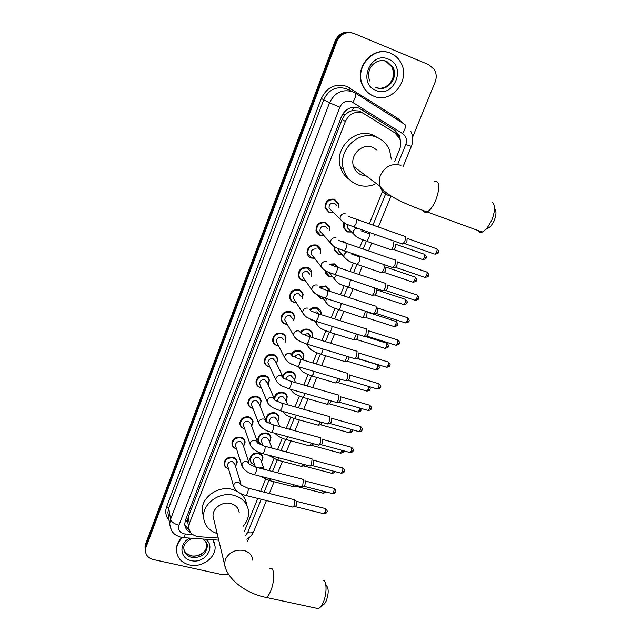 <?xml version="1.0" encoding="UTF-8"?>
<svg xmlns="http://www.w3.org/2000/svg" width="641" height="641" viewBox="0 0 641 641"><rect width="100%" height="100%" fill="white"/><g stroke="black" fill="none" stroke-linecap="round" stroke-linejoin="round"><path stroke-width="0.96" d="M351.484 232.026L347.382 231.938L343.376 227.643L343.913 222.571M341.124 241.136L343.56 241.481L346.1 243.131M342.07 254.605L338.36 254.445L334.306 250.054L334.346 246.633M329.706 264.092L334.586 263.86L338.432 267.609M332.687 276.888L329.45 276.656C327.311 275.878 325.949 274.388 325.364 272.185L325.203 270.566M319.482 286.984L325.724 285.958L329.786 290.365L329.939 291.367M323.457 298.866L320.66 298.586L316.638 294.459M309.948 309.483C312.055 307.64 314.402 307.063 316.983 307.768C319.162 308.537 320.532 310.028 321.069 312.239L321.109 314.651M313.681 320.54L311.975 320.244L309.411 318.673M300.573 331.886C302.696 329.418 305.292 328.561 308.345 329.306C310.573 330.075 311.943 331.581 312.463 333.825L312.047 337.503M291.447 354.144C293.45 351.004 296.238 349.81 299.82 350.571C302.087 351.34 303.465 352.862 303.954 355.122L303.113 359.457M282.633 376.163C284.364 372.365 287.28 370.843 291.399 371.572C293.706 372.341 295.092 373.871 295.549 376.155L294.58 380.522M274.092 398.221C275.245 393.638 278.242 391.667 283.082 392.316C285.421 393.077 286.815 394.616 287.248 396.915L286.15 401.306M266.6 421.794L265.959 419.807C266.408 414.639 269.372 412.307 274.869 412.796C277.241 413.557 278.635 415.096 279.043 417.411L277.833 421.818M262.113 444.606C259.661 443.852 258.259 442.274 257.89 439.894C258.387 434.846 261.336 432.563 266.752 433.028C269.156 433.781 270.558 435.327 270.943 437.659L269.621 442.066M254.589 464.549L254.156 464.453C251.681 463.707 250.27 462.137 249.934 459.741C250.463 454.806 253.395 452.57 258.74 453.019C261.175 453.764 262.57 455.302 262.93 457.642L261.512 462.049M305.34 280.63L302.552 280.333C300.26 279.5 298.842 277.906 298.313 275.534C298.458 269.508 301.558 266.832 307.608 267.489C309.843 268.307 311.238 269.861 311.798 272.153L311.326 276.311M296.238 302.648L293.89 302.336C291.551 301.51 290.133 299.892 289.628 297.488C289.86 291.623 292.945 289.019 298.882 289.66C301.166 290.485 302.576 292.056 303.097 294.379L302.48 298.626M287.296 324.362L285.341 324.066C282.961 323.232 281.535 321.606 281.062 319.178C281.359 313.465 284.436 310.925 290.269 311.55C292.6 312.367 294.011 313.962 294.507 316.317L293.738 320.628M278.49 345.787L276.904 345.515C274.476 344.69 273.042 343.047 272.601 340.595C272.97 335.035 276.023 332.551 281.768 333.16C284.131 333.977 285.557 335.58 286.022 337.959L285.109 342.326M314.595 258.291L311.326 258.043C309.082 257.217 307.68 255.639 307.111 253.307C307.167 247.114 310.284 244.349 316.446 245.03C318.633 245.848 320.019 247.378 320.604 249.621L320.292 253.684M333.392 212.676L329.218 212.58L325.075 208.021C324.915 201.45 328.048 198.518 334.474 199.223L338.544 203.63L338.6 207.187M324.009 235.632L320.212 235.455C318.024 234.638 316.63 233.084 316.029 230.8C315.989 224.422 319.114 221.586 325.404 222.275L329.522 226.786L329.37 230.696M269.837 366.94L268.563 366.692C266.111 365.875 264.669 364.224 264.252 361.756C264.677 356.332 267.714 353.912 273.37 354.497C275.774 355.306 277.2 356.917 277.641 359.321L276.583 363.727M261.312 387.813L260.334 387.613C257.842 386.795 256.4 385.145 256.015 382.661C256.488 377.365 259.509 375.001 265.078 375.562C267.521 376.371 268.948 377.99 269.356 380.409L268.178 384.84M252.923 408.429L252.201 408.269C249.686 407.46 248.243 405.809 247.883 403.317C248.396 398.141 251.4 395.826 256.889 396.37C259.365 397.172 260.791 398.79 261.175 401.226L259.869 405.673M244.662 428.781L244.173 428.669C241.625 427.868 240.183 426.217 239.846 423.717C240.407 418.661 243.388 416.402 248.804 416.914C251.304 417.716 252.738 419.334 253.099 421.778L251.681 426.233M236.521 448.884L236.249 448.82C233.669 448.027 232.226 446.376 231.914 443.876C232.507 438.933 235.471 436.713 240.816 437.21C243.348 438.003 244.782 439.622 245.118 442.066L243.588 446.529M228.5 468.747L228.412 468.723C225.816 467.938 224.366 466.295 224.078 463.796C224.703 458.964 227.651 456.785 232.923 457.257C235.479 458.043 236.914 459.653 237.234 462.105L235.6 466.56M334.177 199.127L334.185 199.527M363.447 113.273L359.12 111.021L352.334 110.548L348.864 111.814L344.818 114.859L342.695 114.026M394.728 161.34L399.607 149.321C401.042 145.619 401.05 141.998 399.623 138.456L394.864 132.831L362.87 113.032C355.066 110.909 349.241 113.713 345.371 121.429L189.383 523.401L188.702 527.15C189.303 532.703 192.717 535.892 198.95 536.717L218.236 538.031M344.818 114.859L348.864 111.814M188.085 523.905L188.238 524.707M344.73 115.092L342.094 119.45L188.19 517.215L187.525 521.101M244.477 531.133L257.762 498.434M260.655 491.31L265.534 479.308M269.068 470.606L273.827 458.9M277.593 449.629L282.216 438.236M286.223 428.38L290.718 417.315M294.972 406.859L299.331 396.122M303.834 385.041L308.049 374.656M312.816 362.934L316.886 352.919M321.918 340.531L325.836 330.892M331.149 317.824L334.898 308.585M340.499 294.804L344.081 285.974M349.978 271.464L353.391 263.074M356.356 255.775L356.564 255.254M359.593 247.811L362.822 239.862M365.811 232.499L366.283 231.329M369.344 223.813L382.685 190.978M400.697 143.712L399.784 136.06L395.104 130.556L358.888 108.073C351.14 105.957 345.355 108.738 341.525 116.406L185.401 520.388L184.736 524.074C184.953 527.928 186.916 530.756 190.633 532.567M228.653 574.44L222.323 574.673L153.431 559.569C148.287 558.167 145.603 555.09 145.371 550.339L145.972 547.302L336.749 41.641C340.531 33.901 346.268 31.161 353.952 33.428L428.813 64.685L434.35 69.557C436.537 73.507 436.785 77.713 435.095 82.176L412.62 137.174M248.964 537.735L247.442 541.469M145.195 548.96L145.603 544.009L335.083 41.12L335.908 41.377C339.313 34.173 344.642 31.305 351.901 32.779C344.642 31.305 339.313 34.173 335.908 41.377L145.787 545.651L335.908 41.377L336.749 41.641M145.371 550.619L145.787 545.651L145.371 550.619M189.383 530.428L184.768 524.723M360.931 109.106L394.079 130.011L398.75 135.499L399.647 138.512M335.083 41.12C338.472 33.933 343.784 31.08 351.02 32.555M373.847 96.19C368.687 94.051 364.937 90.293 362.574 84.916C354.209 67.537 373.887 45.247 390.714 53.283C395.136 55.182 398.534 58.323 400.889 62.706C411.057 80.085 391.379 104.235 373.847 96.19M372.758 95.717C367.966 93.506 364.457 89.852 362.237 84.772C354.313 68.226 371.884 46.521 388.55 52.53M494.716 208.565C496.607 210.969 496.358 215.168 493.979 221.169L490.677 226.537L486.287 229.109M477.849 230.423C478.835 232.202 480.325 232.747 482.312 232.05L486.735 228.613L491.551 220.76C495.036 211.971 495.397 205.841 492.649 202.372M377.044 150.098L372.621 147.286C362.085 142.687 349.473 155.41 353.56 166.436C354.978 170.57 357.654 173.415 361.588 174.961L366.003 175.778M374.216 184.544C368.623 186.627 363.11 186.707 357.67 184.8C350.731 182.092 346.06 177.068 343.672 169.721C337.006 150.819 358.672 129.314 376.628 137.23C382.741 139.714 387.068 144.065 389.616 150.282L391.322 159.176M349.657 179.736C345.187 176.708 342.11 172.509 340.435 167.165C333.825 148.472 355.21 127.23 372.966 135.059L378.086 137.855M364.761 174.849L363.102 175.418M326.509 585.682C328.857 588.638 328.753 593.758 326.197 601.042L324.707 603.662L322.671 605.248M315.797 608.101L318.577 608.702L320.941 606.594L323.112 602.772C326.814 594.744 327.046 582.004 323.617 580.393M239.237 512.896C238.636 508.113 235.784 504.972 230.672 503.489C222.347 501.166 212.355 508.377 213.036 516.213L213.894 519.811M217.171 533.552C208.798 530.692 204.255 525.179 203.542 517.023C202.5 503.602 219.679 491.318 233.917 495.349C242.602 497.897 247.482 503.225 248.564 511.326C248.916 516.79 247.089 521.774 243.083 526.285M203.493 516.798L202.179 510.837C201.138 497.536 218.124 485.381 232.21 489.395L237.074 491.238M240.319 493.378C244.005 496.455 246.12 500.284 246.673 504.868M212.972 539.786L215.064 546.436C216.105 557.678 201.771 568.046 189.52 564.953C181.419 562.766 177.076 557.902 176.491 550.363C176.531 545.579 178.519 541.341 182.461 537.663M176.628 552.141L176.395 549.746C176.419 545.211 178.23 541.14 181.828 537.551M213.197 539.794L214.655 543.744M331.726 210.777L329.049 208.117C328.945 204.399 330.716 202.74 334.346 203.133L336.501 205.184M333.248 212.524L329.586 212.363L325.7 208.093C325.548 201.923 328.488 199.175 334.514 199.84L338.336 203.974L338.448 207.035M404.751 236.152L405.168 236.281C405.817 237.154 405.689 238.789 404.775 241.2L402.973 243.884L401.755 243.748M407.163 238.22L406.891 241.769L405.352 243.836L434.261 253.972M322.263 233.661L319.963 231.072C319.923 227.459 321.686 225.848 325.251 226.233L327.567 228.749M323.881 235.479L320.572 235.271L316.646 230.904C316.606 224.919 319.53 222.251 325.436 222.9L329.306 227.13L329.234 230.552M394.848 259.749L395.289 259.909C395.914 260.823 395.769 262.473 394.88 264.861L393.149 267.433L391.955 267.313M397.284 261.808L396.995 265.374L395.521 267.369L424.342 277.2M312.96 256.216L310.997 253.724C311.021 250.222 312.776 248.66 316.269 249.037M314.483 258.147L311.67 257.874L307.72 253.435C307.768 247.618 310.693 245.03 316.478 245.671L320.38 249.982L320.171 253.54M385.081 283.034L385.545 283.218C386.138 284.179 385.994 285.838 385.105 288.194L383.454 290.669L382.284 290.557M387.493 285.037L387.228 288.666L386.034 290.453L385.289 290.517M303.818 278.458L302.159 276.103C302.231 272.689 303.978 271.175 307.4 271.544L309.771 274.188M305.236 280.486L302.889 280.189C300.733 279.404 299.411 277.906 298.906 275.686C299.043 270.037 301.951 267.521 307.632 268.138L311.566 272.513L311.222 276.167M375.442 306.005L375.93 306.214C376.499 307.215 376.347 308.882 375.474 311.222L373.887 313.601L372.75 313.497M377.829 307.952L377.597 311.646L376.451 313.361L375.73 313.425M294.836 300.413L293.426 298.193C293.546 294.876 295.293 293.394 298.65 293.754L301.038 296.438M296.15 302.504L294.219 302.215C292.024 301.43 290.685 299.916 290.213 297.664C290.429 292.168 293.322 289.716 298.898 290.317C301.046 291.086 302.36 292.568 302.856 294.748L302.384 298.49M365.931 328.665L366.444 328.905L365.963 333.937L364.449 336.229L363.335 336.132M368.295 330.564L368.094 334.314L366.997 335.964L366.299 336.036M285.998 322.086L284.812 320.003C284.973 316.774 286.711 315.34 290.012 315.684L292.408 318.393M287.216 324.234L285.654 323.961C283.426 323.176 282.08 321.654 281.639 319.378C281.92 314.018 284.804 311.63 290.277 312.215C292.464 312.984 293.794 314.475 294.259 316.694L293.658 320.5M356.556 351.028L357.085 351.3L356.58 356.348L355.13 358.551L354.04 358.471M358.888 352.879L358.712 356.684L357.662 358.271L356.989 358.351M277.305 343.488L276.311 341.549C276.511 338.4 278.234 336.998 281.479 337.334L283.891 340.059M278.434 345.667L277.208 345.427C274.933 344.65 273.587 343.119 273.17 340.82C273.515 335.596 276.383 333.272 281.768 333.833C283.995 334.602 285.325 336.108 285.766 338.344L285.037 342.206M347.302 373.094L347.847 373.391L347.326 378.47L345.932 380.586L344.874 380.514M349.601 374.905L349.457 378.759L347.799 380.369M268.755 364.625L267.922 362.822C268.146 359.761 269.861 358.383 273.058 358.712L275.478 361.444L282.825 376.547M269.781 366.828L268.859 366.628C266.552 365.859 265.206 364.312 264.821 361.997C265.214 356.909 268.066 354.633 273.37 355.178C275.63 355.947 276.96 357.462 277.377 359.713L276.527 363.615M338.168 394.872L338.728 395.201L338.192 400.296L336.846 402.34L335.828 402.276M340.435 396.643L340.323 400.545L338.728 402.099M260.334 385.505L259.629 383.839C259.893 380.842 261.6 379.504 264.749 379.817L267.169 382.565L274.252 398.582M261.272 387.717L260.623 387.565C258.283 386.795 256.937 385.249 256.568 382.925C257.009 377.958 259.845 375.73 265.07 376.259C267.361 377.02 268.699 378.535 269.084 380.81L268.13 384.744M329.162 416.362L329.73 416.722L329.17 421.842L327.888 423.813L326.894 423.757M331.397 418.1L331.309 422.05L329.77 423.557M252.041 406.13L251.448 404.591C251.737 401.675 253.427 400.361 256.536 400.657L258.956 403.413L265.775 420.32M252.891 408.341L252.482 408.237C250.118 407.476 248.764 405.929 248.428 403.598C248.908 398.742 251.729 396.571 256.873 397.075C259.196 397.829 260.542 399.351 260.903 401.635L259.837 405.593M320.268 437.579L320.845 437.971L320.268 443.115L319.034 445.006L318.072 444.958M322.471 439.285L322.407 443.284L320.933 444.734M243.868 426.513L243.372 425.095C243.684 422.243 245.367 420.953 248.428 421.241L250.855 423.997L257.386 441.761M244.638 428.709L244.445 428.661C242.058 427.908 240.704 426.353 240.383 424.013C240.904 419.278 243.708 417.147 248.788 417.636C251.136 418.381 252.482 419.903 252.818 422.195L251.649 426.161M311.486 458.515L312.079 458.948L311.478 464.108L310.3 465.935L309.363 465.895M313.657 460.198L313.625 464.236L312.199 465.638M235.808 446.657L235.391 445.351C235.72 442.554 237.394 441.296 240.415 441.577L242.851 444.325L249.085 462.922M236.505 448.828L236.112 448.708C233.925 447.891 232.699 446.384 232.443 444.189C232.995 439.558 235.784 437.474 240.792 437.939C243.171 438.676 244.509 440.199 244.83 442.49L243.564 446.465M302.824 479.196L303.425 479.652L302.808 484.836L301.671 486.599L300.765 486.559M304.964 480.854L305.388 481.191L304.956 484.925L303.586 486.287M227.867 466.56L227.515 465.358C227.859 462.626 229.526 461.392 232.507 461.656L234.943 464.396L240.88 483.803M228.484 468.699L227.916 468.507C225.912 467.634 224.807 466.175 224.598 464.124C225.183 459.589 227.948 457.546 232.899 457.995C235.295 458.724 236.641 460.238 236.938 462.538L235.584 466.512M294.267 499.603L294.876 500.1L294.243 505.3L293.145 506.999L292.272 506.975M294.86 500.06L296.839 501.607L296.39 505.356L295.068 506.67M349.842 230.223L347.35 227.739L347.807 224.59M393.149 242.026L393.55 242.162C394.255 244.493 393.534 246.961 391.395 249.589L390.265 249.469M351.348 231.898L347.759 231.746L344.001 227.715L344.521 222.932M395.513 244.045L395.217 247.522L393.75 249.525L422.115 259.373M340.403 252.73L338.248 250.31L338.192 248.692M383.558 265.021L383.983 265.182C384.656 267.529 383.959 269.981 381.884 272.537L380.778 272.425M341.957 254.477L338.728 254.277L334.931 250.158L334.947 247.001M342.975 241.929L344.77 242.659M385.946 267.033L385.642 270.526L384.432 272.329L383.727 272.385M331.125 274.925L329.298 272.729M374.64 288.025C375.121 290.501 374.408 292.889 372.493 295.18L371.411 295.084M332.591 276.768L329.811 276.511L325.973 272.321L325.82 270.935M330.636 264.501L334.626 264.501L337.999 267.465M376.443 289.644L376.187 293.217L375.025 294.964L374.344 295.02M365.522 311.173L363.223 317.535L362.165 317.447M323.368 298.738L321.005 298.458L317.319 294.852M319.731 287.697L327.006 290.413C328.2 290.381 328.224 292.104 327.078 295.573L325.308 298.209L324.562 297.977M320.043 287.472L325.756 286.607L329.674 291.286M367.085 311.991L366.852 315.62L365.739 317.295L365.082 317.359M313.962 312.079L316.806 311.879L319.002 313.986M356.34 333.945L354.072 339.602L353.039 339.522M313.12 320.324L310.556 319.234M310.324 310.124C312.311 308.329 314.539 307.76 317.007 308.433L320.845 312.624L320.925 314.595M358.143 334.506L357.646 337.735L356.58 339.345L355.931 339.41M304.042 334.578L308.145 333.456L310.468 336.012M347.206 356.388L345.042 361.388L344.033 361.308M301.03 332.463C303.025 330.099 305.469 329.274 308.369 329.979C310.46 330.7 311.75 332.118 312.231 334.217L311.927 337.462M349.129 356.973L348.552 359.553L346.901 361.179M294.764 356.989C295.846 355.074 297.456 354.329 299.587 354.761L303.505 360.154M291.927 354.705C293.786 351.693 296.422 350.539 299.836 351.252C301.967 351.981 303.257 353.399 303.714 355.531L303.057 359.361M340.115 379.103L339.578 381.099L337.991 382.669M338.144 378.527L336.124 382.893L335.139 382.829M286.03 379.32C286.607 376.604 288.314 375.434 291.15 375.794L293.498 378.398L295.677 382.677M283.098 376.868C284.612 373.118 287.384 371.588 291.407 372.269C293.578 372.99 294.876 374.416 295.301 376.563L294.531 380.434M331.157 400.937L329.778 403.814L329.194 403.886M329.178 400.361L327.311 404.126L326.357 404.07M278.098 401.699L277.753 400.633C277.97 397.644 279.66 396.29 282.809 396.579L285.165 399.183L287.801 404.84M274.636 399.119C275.406 394.495 278.218 392.46 283.082 393.013C285.285 393.734 286.591 395.168 286.992 397.332L286.118 401.226M322.279 422.467L321.069 424.759L320.5 424.839M320.292 421.914L318.617 425.095L317.688 425.039M270.157 422.555L269.541 421.065C269.789 418.14 271.464 416.818 274.572 417.099L276.936 419.711L279.901 426.658M267.209 422.123L266.504 420.087C266.928 415.24 269.717 413.044 274.869 413.509C277.096 414.222 278.402 415.664 278.787 417.844L277.809 421.754M313.481 443.716L311.919 445.519M311.502 443.179L310.028 445.799L309.122 445.751M261.961 442.635L261.44 441.248C261.704 438.396 263.371 437.098 266.432 437.362L268.803 439.982L272.008 448.147M262.73 444.686L262.225 444.558C260.022 443.812 258.764 442.362 258.435 440.191C258.9 435.455 261.664 433.308 266.752 433.749C269.004 434.454 270.318 435.904 270.678 438.091L269.597 442.01M304.763 464.685L303.441 465.951M302.808 464.172L301.542 466.247L300.669 466.207M253.876 462.473L253.427 461.191C253.724 458.403 255.382 457.129 258.403 457.386L260.767 460.006L264.012 468.98M254.573 464.509L253.892 464.308C251.881 463.507 250.735 462.089 250.463 460.054C250.96 455.43 253.716 453.323 258.732 453.748C261.015 454.445 262.321 455.895 262.666 458.091L261.496 462.009M296.102 485.373L295.068 486.126M294.195 484.884L293.161 486.439L292.312 486.407M396.787 134.338L397.324 133.016M352.334 110.548L353.944 107.231M187.46 521.277L185.297 520.668M342.094 119.45L345.371 121.429M188.19 517.215L189.383 523.401M398.053 163.455L405.769 144.513C407.283 139.938 406.258 136.309 402.676 133.624L351.492 101.623C346.3 100.196 342.43 102.055 339.866 107.199L178.919 525.243C177.789 529.514 179.464 532.391 183.943 533.865L192.733 534.57M171.299 529.963L169.681 523.977L170.546 519.346L329.53 102.8C334.602 92.552 342.31 88.859 352.646 91.719L355.378 93.113C356.468 94.259 355.627 97.328 352.862 102.32M169.136 520.524C165.715 516.398 164.897 511.742 166.684 506.55L321.309 98.49L329.53 102.8L339.866 107.199M183.566 537.799L184.151 537.839L185.313 534.065M321.309 98.49C326.862 87.232 335.323 83.178 346.693 86.343L398.069 118.545L403.013 123.28M351.869 91.439L346.404 88.738C336.285 85.926 328.753 89.532 323.809 99.555L168.719 507.968L167.878 512.52L168.439 516.109M145.972 547.302L145.603 544.009M396.467 119.138L397.075 118.048L397.989 118.673M355.507 93.193L404.824 124.426C406.122 125.7 405.408 128.769 402.676 133.624M178.919 525.243C174.2 523.905 171.411 521.942 170.546 519.346L168.719 507.968L166.684 506.55M245.679 535.339L247.65 532.543L261.207 499.283M264.1 492.168L268.851 480.51M272.529 471.496L277.152 460.142M281.062 450.551L285.557 439.51M289.708 429.334L294.075 418.613M298.466 407.844L302.696 397.452M307.343 386.058L311.43 376.019M316.334 363.984L320.34 354.161M325.452 341.613L329.298 332.182M334.69 318.946L338.368 309.915M344.057 295.958L347.566 287.352M353.552 272.657L356.877 264.493M359.93 256.993L360.146 256.48M363.175 249.037L366.323 241.32M369.416 233.725L369.881 232.587M372.934 225.087L385.85 193.382M397.492 119.779L398.069 118.545M349.073 90.101L349.69 87.873M247.65 532.543C250.823 533.208 252.842 532.887 253.692 531.597L253.804 531.333M405.769 144.513L411.362 146.348M394.079 130.011L395.104 130.556M338.127 266.896L337.943 267.345M329.258 288.931L329.073 289.395M320.508 310.685L320.324 311.141M311.871 332.158L311.694 332.591M375.987 62.193C379.528 60.342 383.078 60.11 386.651 61.496L392.981 67.441C398.942 78.018 386.98 92.488 376.395 87.593M376.099 90.445C357.333 83.923 370.137 50.759 388.414 59.14C407.067 66.095 394.063 98.57 376.099 90.445M383.919 60.623L385.794 61.216L392.108 67.145C398.005 77.609 386.307 91.967 375.762 87.32M400.962 165.306C391.947 162.974 385.129 166.259 380.522 175.169C379.063 178.903 378.879 182.597 379.969 186.251C381.467 190.746 384.352 193.822 388.63 195.497L391.435 196.202M434.286 181.259C439.806 180.754 440.319 187.052 435.824 200.136C433.084 206.346 430.167 210.272 427.074 211.907C425.295 212.676 423.989 212.227 423.148 210.552M252.858 560.338C252.242 555.25 249.165 551.941 243.636 550.419C235.207 549.297 229.101 552.31 225.311 559.465L224.47 564.192L225.688 568.631M269.933 568.743C274.548 565.707 275.069 581.163 270.542 591.355C269.14 594.6 267.714 596.635 266.263 597.46L263.804 596.947M205.625 541.485L207.323 546.236C206.138 554.329 200.954 558.055 191.755 557.422C186.868 556.092 184.239 553.151 183.863 548.616C183.246 544.986 186.042 541.581 192.244 538.384M205.665 539.289C216.506 546.821 204.623 564.216 191.226 560.603C179.672 558.583 178.559 543.175 189.792 538.224M206.931 543.929L207.019 544.818C205.833 552.887 200.657 556.612 191.491 555.979C187.501 554.962 184.969 552.71 183.895 549.201M407.307 238.404L436.217 248.604C437.258 248.612 437.37 249.806 436.545 252.193L434.959 254.213C437.491 253.692 438.612 253.147 438.332 252.578L436.545 252.193M438.348 252.546L438.332 252.578C439.213 251.865 438.732 250.623 436.914 248.844M348.079 216.241L355.779 219.03C356.989 218.942 357.021 220.6 355.875 224.013L353.872 226.986L353.087 226.722M342.775 221.826L340.115 219.102L340.203 216.746C341.316 214.27 343.135 213.325 345.659 213.902M397.404 261.961L426.225 271.856C427.267 271.872 427.371 273.082 426.553 275.486L425.031 277.433C427.531 276.904 428.637 276.359 428.356 275.806L426.553 275.486M428.372 275.774L428.356 275.806C429.23 275.077 428.749 273.835 426.906 272.088M338.528 240.375L346.052 243.155C347.262 243.083 347.294 244.766 346.148 248.195L344.225 251.056L343.448 250.799M332.967 245.695L330.548 242.995L330.66 240.784C331.758 238.34 333.56 237.402 336.076 237.955M387.629 285.205L416.37 294.796C417.403 294.828 417.515 296.046 416.69 298.466L415.232 300.341L414.559 300.116M418.525 298.69L416.69 298.466M329.097 264.18L336.461 266.952C337.663 266.896 337.695 268.595 336.549 272.048L334.706 274.797L333.937 274.548M323.304 269.212L321.117 266.568L321.245 264.485C322.327 262.081 324.122 261.143 326.622 261.68M377.99 308.129L406.642 317.431C407.676 317.471 407.788 318.713 406.963 321.141L405.561 322.944L404.904 322.735M408.806 321.309L406.963 321.141M313.778 292.408L311.822 289.836L311.951 287.873C313.024 285.501 314.803 284.572 317.303 285.085M368.479 330.756L397.051 339.77C398.077 339.826 398.181 341.076 397.364 343.52L396.018 345.259L395.369 345.05M399.215 343.624L397.364 343.52M310.605 310.805L317.672 313.561C318.865 313.553 318.881 315.292 317.736 318.777L316.045 321.317L315.308 321.093M304.379 315.268L302.648 312.792L302.792 310.949C303.85 308.601 305.621 307.68 308.105 308.169M359.096 353.071L387.581 361.812C388.606 361.885 388.71 363.143 387.885 365.602L386.595 367.277L385.962 367.085M389.752 365.65L387.885 365.602M295.124 337.823L293.602 335.451L293.746 333.713C294.796 331.397 296.551 330.476 299.026 330.948L301.51 333.745M301.534 333.64L308.473 336.397C309.651 336.405 309.667 338.168 308.529 341.669L306.895 344.113L306.182 343.905M349.834 375.097L378.238 383.574C379.256 383.655 379.352 384.929 378.535 387.396L377.301 389.007L376.684 388.823M380.417 387.396L378.535 387.396M285.998 360.066L284.676 357.814L284.828 356.172C285.862 353.888 287.609 352.975 290.077 353.423L292.568 356.236M292.584 356.172C293.314 355.763 292.264 356.252 299.395 358.928C300.565 358.96 300.581 360.731 299.435 364.256L297.873 366.612L297.176 366.412M340.667 396.835L369.016 405.048C370.025 405.144 370.121 406.426 369.304 408.91L368.118 410.464L367.517 410.288M371.195 408.854L369.304 408.91M277.008 382.004L275.87 379.889L276.031 378.334C277.048 376.083 278.787 375.169 281.239 375.602L283.739 378.43M283.747 378.398C284.46 377.95 283.883 378.791 290.437 381.155C291.599 381.203 291.607 382.998 290.469 386.539L288.963 388.807L288.29 388.614M331.613 418.277L359.913 426.249C360.915 426.353 361.011 427.651 360.194 430.143L359.048 431.649L358.471 431.481M362.093 430.039L360.194 430.143M268.154 403.662L267.185 401.675L267.337 400.208C268.347 397.981 270.069 397.075 272.513 397.492L275.029 400.329M275.029 400.321L281.607 403.093C282.753 403.165 282.761 404.976 281.615 408.525L280.173 410.713L279.516 410.536M322.671 439.454L350.931 447.17C351.925 447.298 352.013 448.604 351.196 451.112L350.098 452.562L349.529 452.402M353.111 450.96L351.196 451.112M259.437 425.039L258.611 423.188L258.764 421.794C259.765 419.599 261.472 418.701 263.908 419.094L266.424 421.93L272.89 424.735C274.028 424.831 274.019 426.666 272.882 430.231L271.496 432.338L270.855 432.17M313.85 460.35L342.062 467.834C343.047 467.97 343.127 469.3 342.318 471.808L341.26 473.21L340.708 473.066M344.233 471.608L342.318 471.808M250.847 446.144L250.302 443.107C251.288 440.936 252.987 440.038 255.414 440.423L257.93 443.252L264.284 446.096C265.406 446.216 265.398 448.067 264.26 451.649L262.93 453.684L262.313 453.524M305.124 480.982L333.304 488.234C334.273 488.386 334.362 489.724 333.552 492.248L332.535 493.602L331.998 493.466M335.475 492L333.552 492.248M242.386 466.977L241.945 464.14C242.923 462.001 244.614 461.111 247.025 461.472L249.549 464.3L255.791 467.185C256.905 467.321 256.889 469.196 255.751 472.794L254.469 474.749L253.868 474.596M296.735 501.406L324.65 508.377C325.62 508.545 325.7 509.899 324.891 512.431L323.913 513.737L323.393 513.609M326.822 512.135L324.891 512.431M234.045 487.561L233.701 484.908C234.662 482.793 236.345 481.904 238.748 482.248L241.272 485.077L247.41 487.993C248.508 488.162 248.492 490.053 247.354 493.658L246.12 495.549L245.543 495.405M395.633 244.205L424.005 254.116C424.991 254.132 425.087 255.302 424.286 257.634L422.764 259.597C425.239 259.092 426.337 258.555 426.065 257.994L424.286 257.634M426.081 257.962L426.065 257.994C426.994 257.674 426.521 256.456 424.646 254.333M360.923 230.76L369.096 233.612C369.673 234.526 369.48 236.217 368.519 238.684L366.644 241.272L365.859 241.008M355.707 236.152L353.279 233.653L353.351 231.297C354.193 229.278 355.667 228.292 357.782 228.356M386.042 267.161L414.326 276.776C415.32 276.808 415.408 277.994 414.615 280.341L413.149 282.224L412.508 282.008M416.418 280.598L414.615 280.341M351.589 254.02L359.617 256.889C360.162 257.85 359.97 259.549 359.016 261.985L357.221 264.469L356.452 264.22M346.148 259.156L343.929 256.688L344.025 254.461L346.501 251.833M376.579 289.812L404.783 299.147C405.769 299.187 405.865 300.381 405.064 302.744L403.662 304.563L403.029 304.355M406.883 302.945L405.064 302.744M349.121 279.572L349.625 279.74M350.347 279.973L349.641 284.973L347.919 287.36L347.166 287.12M336.725 281.84L334.714 279.42L334.818 277.321L336.253 275.31M367.245 312.167L395.361 321.221C396.346 321.277 396.434 322.487 395.641 324.859L394.287 326.614L393.678 326.413M397.468 325.003L395.641 324.859M341.284 303.361L340.387 307.656L338.736 309.956L337.999 309.723M327.423 304.219L325.62 301.863L326.453 298.586M366.997 335.964L364.449 336.229L386.066 343.015C387.044 343.079 387.132 344.305 386.331 346.685L385.041 348.375L384.44 348.191M388.174 346.781L386.331 346.685M332.174 326.373L331.261 330.043L329.674 332.254L328.953 332.038M318.248 326.301L316.646 324.017L316.999 321.614M356.708 358.375L376.892 364.529C377.861 364.601 377.95 365.843 377.148 368.238L375.906 369.865L375.322 369.689M378.999 368.279L377.148 368.238M323.112 349.049L322.247 352.141L320.724 354.265L320.019 354.056M309.21 348.079L307.784 345.9L307.848 344.401M368.591 386.427L368.086 389.512L366.884 391.082L366.315 390.914M369.945 389.504L368.086 389.512M314.122 371.419L313.361 373.951L311.895 375.987L311.205 375.794M300.292 369.577L299.002 366.94M359.689 408.037L359.128 410.52L357.982 412.035L357.422 411.875M361.003 410.456L359.128 410.52M305.236 393.486L303.177 397.444L302.504 397.252M291.503 390.794L290.509 389.255M350.803 429.342L350.29 431.265L349.185 432.731L348.64 432.579M352.173 431.153L350.29 431.265M296.43 415.256L294.564 418.621L293.915 418.437M341.99 450.359L340.499 453.163L339.97 453.019M343.448 451.585L341.557 451.745M287.721 436.737L286.062 439.526L285.429 439.357M333.24 471.095L331.918 473.346L331.405 473.21M334.834 471.768L332.935 471.976M268.523 447.226L270.302 447.282L271.776 448.091M279.107 457.938L277.665 460.174L277.048 460.022M324.578 491.567L323.441 493.282L322.936 493.153M326.117 491.959L324.426 491.959M259.084 468.034L262.081 467.658L264.22 469.356M270.574 478.859L269.372 480.566L268.771 480.421M312.463 333.825L310.26 330.291M303.954 355.122L302.071 351.805M295.549 376.155L293.939 373.054M287.248 396.915L285.87 394.023M279.043 417.411L277.874 414.719M270.943 437.659L269.941 435.143M262.93 457.642L262.081 455.31M294.507 316.317L292.264 312.584M286.022 337.959L284.123 334.474M338.544 203.63L338.055 203.165M329.522 226.786L328.993 226.225M326.173 223.212L325.243 222.227M277.641 359.321L276.039 356.084M269.356 380.409L268.002 377.397M261.175 401.226L260.038 398.438M253.099 421.778L252.137 419.198M245.118 442.066L244.301 439.686M237.234 462.105L236.545 459.901M187.525 520.949L188.702 527.15M168.463 516.245L169.681 523.977C170.626 528.889 171.868 531.87 173.407 532.919C174.352 534.45 177.132 535.988 181.748 537.535L218.749 540.171M145.371 550.339L145.01 547.037M246.793 539.209C249.926 537.406 252.234 534.866 253.692 531.597L266.392 500.565M269.3 493.466L274.092 481.768M277.737 472.842L282.417 461.424M286.295 451.945L290.846 440.816M294.956 430.776L299.387 419.959M303.738 409.327L308.033 398.83M312.632 387.597L316.79 377.429M321.646 365.57L325.652 355.763M330.78 343.255L334.626 333.841M340.034 320.636L343.72 311.622M349.417 297.704L352.935 289.115M358.928 274.46L362.269 266.311M365.33 258.836L365.538 258.315M368.575 250.895L371.724 243.195M374.825 235.616L375.289 234.486M378.358 227.002L390.986 196.13M403.173 166.364L411.354 146.38C413.389 141.22 413.197 136.172 410.761 131.261M398.75 135.499L399.784 136.06M369.665 80.958C364.937 66.536 377.966 57.554 386.884 61.464L392.981 67.441L392.108 67.145C395.809 77.841 390.882 83.723 385.265 86.928M490.677 226.537L486.735 228.613M353.56 166.436L379.969 186.251C387.22 196.811 408.101 205.016 427.074 211.907L482.312 232.05M343.672 169.721L340.435 167.165M324.707 603.662L320.941 606.594M213.036 516.213L224.47 564.192C227.026 579.648 246.641 593.742 266.263 597.46L318.577 608.702M203.542 517.023L202.179 510.837M176.491 550.363L176.395 549.746M202.78 539.097C206.178 541.477 207.692 543.856 207.323 546.236L207.019 544.818C206.506 548.015 207.067 548.584 203.453 552.446C198.43 555.803 194.415 556.885 191.387 555.699M185.009 551.701C185.626 553.087 187.669 554.401 191.138 555.643M329.049 208.117L340.115 219.102C346.012 225.392 348.608 224.462 353.872 226.986L402.652 244.069M325.7 208.093L324.939 207.323M356.572 219.31L404.463 236.225M405.585 243.7L402.973 243.884M319.963 231.072L330.548 242.995C334.458 247.763 335.043 246.721 337.486 248.355L392.845 267.618M316.646 230.904L315.901 230.055M346.837 243.42L394.568 259.821M395.737 267.233L393.149 267.433M417.043 295.02C418.893 296.751 419.382 297.985 418.501 298.738C418.797 299.267 417.708 299.804 415.232 300.341L385.81 290.581M310.997 253.724L321.117 266.568C325.067 271.616 325.628 270.462 328.048 272.137L383.158 290.846M307.72 253.435L306.991 252.506M337.23 267.201L384.8 283.106M386.034 290.453L383.454 290.669M407.299 317.648C409.254 319.731 409.743 320.965 408.782 321.357C409.086 321.862 408.013 322.391 405.561 322.944L376.235 313.481M302.159 276.103L311.822 289.836C315.805 295.156 316.35 293.89 318.729 295.597L325.308 298.209L373.599 313.77M298.906 275.686L298.209 274.677M327.751 290.661L375.177 306.077M376.451 313.361L373.887 313.601M397.692 339.97C399.583 341.653 400.08 342.895 399.191 343.68C399.503 344.169 398.446 344.698 396.018 345.259L366.788 336.084M293.426 298.193L302.648 312.792C306.67 318.393 307.207 317.015 309.547 318.745L316.045 321.317L364.168 336.397M290.213 297.664L289.54 296.583M318.409 313.794L365.674 328.737M388.214 362.005C390.121 363.687 390.625 364.921 389.728 365.715C389.696 366.516 388.654 367.037 386.595 367.277L357.462 358.391M284.812 320.003L293.602 335.451C297.52 341.188 298.177 339.85 300.445 341.565L306.895 344.113L354.858 358.72M281.639 319.378L280.982 318.216M309.186 336.621L356.3 351.1M357.662 358.271L355.13 358.551M378.855 383.751C380.842 385.642 381.355 386.876 380.385 387.46C380.361 388.246 379.328 388.758 377.301 389.007L348.255 380.409M276.311 341.549L284.676 357.814C288.706 363.888 289.323 362.397 291.543 364.128L297.873 366.612L345.667 380.746M273.17 340.82L272.545 339.586M300.092 359.136L347.053 373.158M348.448 380.289L345.932 380.586M369.617 405.216C371.548 406.859 372.068 408.093 371.163 408.918C371.139 409.695 370.129 410.208 368.118 410.464L339.169 402.131M267.922 362.822L275.87 379.889C276.608 382.308 280.622 385.529 281.968 385.97L288.963 388.807L336.597 402.5M264.821 361.997L264.22 360.699M291.118 381.355L337.935 394.936M339.353 402.019L336.846 402.34M360.498 426.409C362.518 428.26 363.038 429.494 362.061 430.111C362.061 430.856 361.059 431.369 359.048 431.649L330.203 423.581M259.629 383.839L267.185 401.675C267.69 403.934 271.888 407.508 273.186 407.884L280.173 410.713L327.639 423.965M256.568 382.925L255.999 381.555M282.264 403.277L328.929 416.426M330.379 423.469L327.888 423.813M351.492 447.33C353.536 449.173 354.064 450.407 353.071 451.032C353.079 451.761 352.093 452.274 350.098 452.562L321.349 444.758M251.448 404.591L258.611 423.188C260.591 427.555 264.885 430.6 271.496 432.338L318.801 445.158M248.428 403.598L247.883 402.163M273.531 424.911L320.043 437.643M321.518 444.646L319.034 445.006M342.606 467.978C344.666 469.797 345.195 471.031 344.201 471.688C344.209 472.401 343.231 472.914 341.26 473.21L312.6 465.662M243.372 425.095L250.15 444.429C252.057 448.884 256.312 451.969 262.93 453.684L310.068 466.079M240.383 424.013L239.87 422.531M264.909 446.264L311.27 458.579M312.768 465.558L310.3 465.935M333.833 488.37C335.908 490.189 336.437 491.423 335.435 492.08C335.451 492.785 334.482 493.298 332.535 493.602L303.97 486.303M235.391 445.351L241.793 465.39C243.628 469.949 247.859 473.066 254.469 474.749L301.446 486.735M232.443 444.189L231.954 442.651M256.392 467.337L302.616 479.252M304.13 486.198L301.671 486.599M325.171 508.513C327.174 510.084 327.711 511.326 326.79 512.223C326.822 512.904 325.86 513.409 323.913 513.737L295.445 506.678M227.515 465.358L233.548 486.094C235.311 490.742 239.502 493.89 246.12 495.549L292.937 507.135M228.38 468.347L227.916 468.507M224.598 464.124L224.142 462.538M236.297 460.478L235.816 458.932M247.995 488.138L294.067 499.668M295.597 506.582L293.145 506.999M347.35 227.739L353.279 233.653C358.816 239.542 361.548 238.893 366.644 241.272L391.106 249.758M344.001 227.715L343.215 226.922M393.959 249.397L391.395 249.589M414.967 276.992C416.786 278.715 417.267 279.933 416.402 280.638C416.69 281.175 415.608 281.703 413.149 282.224L384.223 272.449M338.248 250.31L343.929 256.688C349.553 262.946 352.133 262.073 357.221 264.469L381.603 272.697M334.931 250.158L334.161 249.285M384.432 272.329L381.884 272.537M343.6 242.114L342.823 241.272M405.408 299.347C407.243 301.062 407.732 302.28 406.859 302.993C407.155 303.505 406.09 304.034 403.662 304.563L374.825 295.076M329.402 272.778L334.714 279.42C337.623 282.745 339.85 284.524 341.397 284.756L372.221 295.349M325.973 272.321L325.227 271.375M375.025 294.964L372.493 295.18M395.978 321.421C397.901 323.481 398.398 324.699 397.444 325.051C397.74 325.556 396.691 326.077 394.287 326.614L365.546 317.415M322.223 297.144L325.62 301.863C329.266 306.719 329.947 305.765 332.254 307.368L362.958 317.696M365.739 317.295L363.223 317.535M386.667 343.199C388.534 344.874 389.023 346.084 388.15 346.829C388.462 347.302 387.428 347.823 385.041 348.375L356.388 339.458M314.587 320.861L316.646 324.017C320.332 329.137 320.997 328.08 323.264 329.706L329.674 332.254L353.816 339.762M356.58 339.345L354.072 339.602M377.477 364.705C379.36 366.38 379.865 367.589 378.975 368.335C379.288 368.791 378.27 369.304 375.906 369.865L347.35 361.22M306.767 344.169L307.784 345.9C311.518 351.268 312.167 350.106 314.402 351.765L320.724 354.265L344.786 361.54M347.526 361.107L345.042 361.388M369.464 386.691C370.282 387.973 370.434 388.935 369.921 389.56C369.897 390.337 368.879 390.842 366.884 391.082L338.416 382.701M298.698 366.852L299.051 367.501C302.816 373.126 303.457 371.852 305.645 373.535L311.895 375.987L335.876 383.046M338.6 382.597L336.124 382.893M361.003 408.413L360.971 410.52C360.971 411.266 359.978 411.77 357.982 412.035L329.602 403.918M327.078 404.271L303.177 397.444L297.063 395.056C294.86 393.414 294.355 394.576 290.589 389.271M329.778 403.814L327.311 404.126M352.35 429.774L352.141 431.217C352.149 431.946 351.164 432.451 349.185 432.731L320.901 424.863M277.753 400.633L278.266 401.779M318.385 425.231L294.564 418.621L288.738 416.386C286.399 414.767 286.423 415.873 282.609 411.394M321.069 424.759L318.617 425.095M343.64 450.807L343.416 451.657C343.424 452.378 342.454 452.883 340.499 453.163L312.303 445.543M269.541 421.065L270.726 423.949M266.504 420.087L265.935 418.677M309.803 445.936L286.062 439.526C281.391 438.316 277.673 436.225 274.917 433.268M312.463 445.439L310.028 445.799M334.923 471.536L334.802 471.848C334.818 472.553 333.857 473.05 331.918 473.346L303.81 465.967M261.44 441.248L263.114 445.703M258.435 440.191L257.898 438.732M301.326 466.376L277.665 460.174L267.505 454.886M303.97 465.871L301.542 466.247M253.427 461.191L255.463 467.081M254.437 464.108L253.892 464.308M250.463 460.054L249.95 458.547M326.197 491.984L323.441 493.282L295.429 486.142M292.953 486.567L269.372 480.566L260.366 476.255M295.581 486.046L293.161 486.439"/></g></svg>
